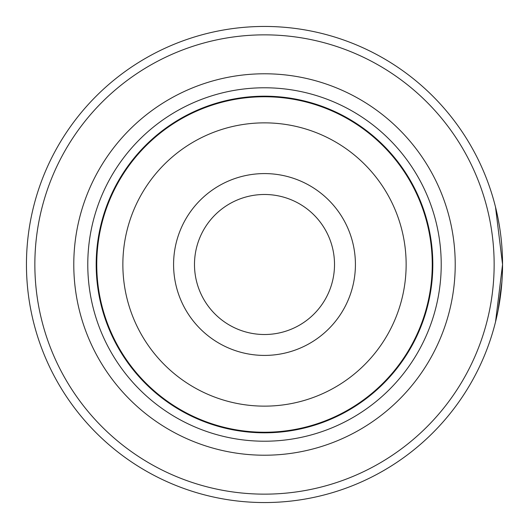 <?xml version="1.0" encoding="UTF-8"?>
<svg xmlns="http://www.w3.org/2000/svg" width="529" height="529" viewBox="0 0 529 529"><rect width="100%" height="100%" fill="white"/><g stroke="black" fill="none" stroke-linecap="round" stroke-linejoin="round"><path stroke-width="0.79" d="M355.415 264.5A90.915 90.915 0 0 0 264.5 173.585A90.915 90.915 0 0 0 173.585 264.5A90.915 90.915 0 0 0 264.5 355.415A90.915 90.915 0 0 0 355.415 264.5M334.513 264.5A70.013 70.013 0 0 0 264.5 194.487A70.013 70.013 0 0 0 194.487 264.5A70.013 70.013 0 0 0 264.5 334.513A70.013 70.013 0 0 0 334.513 264.5M432.537 264.5A168.037 168.037 0 0 1 264.5 432.537A168.037 168.037 0 0 1 96.463 264.5A168.037 168.037 0 0 1 264.5 96.463A168.037 168.037 0 0 1 432.537 264.5A168.037 168.037 0 0 0 264.5 96.463A168.037 168.037 0 0 0 96.463 264.5M498.113 218.761L499.76 228.138M502.305 275.219L502.55 264.5L495.547 321.804M34.854 264.5A229.646 229.646 0 0 0 264.5 494.146A229.646 229.646 0 0 0 494.146 264.5A229.646 229.646 0 0 0 264.5 34.854A229.646 229.646 0 0 0 34.854 264.5M502.55 264.5A238.05 238.05 0 0 1 264.5 502.55A238.05 238.05 0 0 1 26.45 264.5A238.05 238.05 0 0 1 264.5 26.45A238.05 238.05 0 0 1 502.55 264.5M501.935 281.626L498.1 310.325L501.155 290.216M73.782 264.5A190.718 190.718 0 0 1 264.5 73.782A190.718 190.718 0 0 1 455.218 264.5A190.718 190.718 0 0 1 264.5 455.218A190.718 190.718 0 0 1 73.782 264.5M87.781 264.5A176.719 176.719 0 0 1 264.5 87.781A176.719 176.719 0 0 1 441.219 264.5A176.719 176.719 0 0 1 264.5 441.219A176.719 176.719 0 0 1 87.781 264.5M432.815 264.5A168.315 168.315 0 0 1 264.5 432.815A168.315 168.315 0 0 1 96.185 264.5A168.315 168.315 0 0 1 264.5 96.185A168.315 168.315 0 0 1 432.815 264.5M498.06 218.497L496.705 212.083M496.169 209.742L495.508 207.018L502.55 264.407M96.754 264.5A167.746 167.746 0 0 0 264.5 432.246A167.746 167.746 0 0 0 432.246 264.5A167.746 167.746 0 0 0 264.5 96.754A167.746 167.746 0 0 0 96.754 264.5M406.14 264.5A141.64 141.64 0 0 1 264.5 406.14A141.64 141.64 0 0 1 122.86 264.5A141.64 141.64 0 0 1 264.5 122.86A141.64 141.64 0 0 1 406.14 264.5"/></g></svg>
